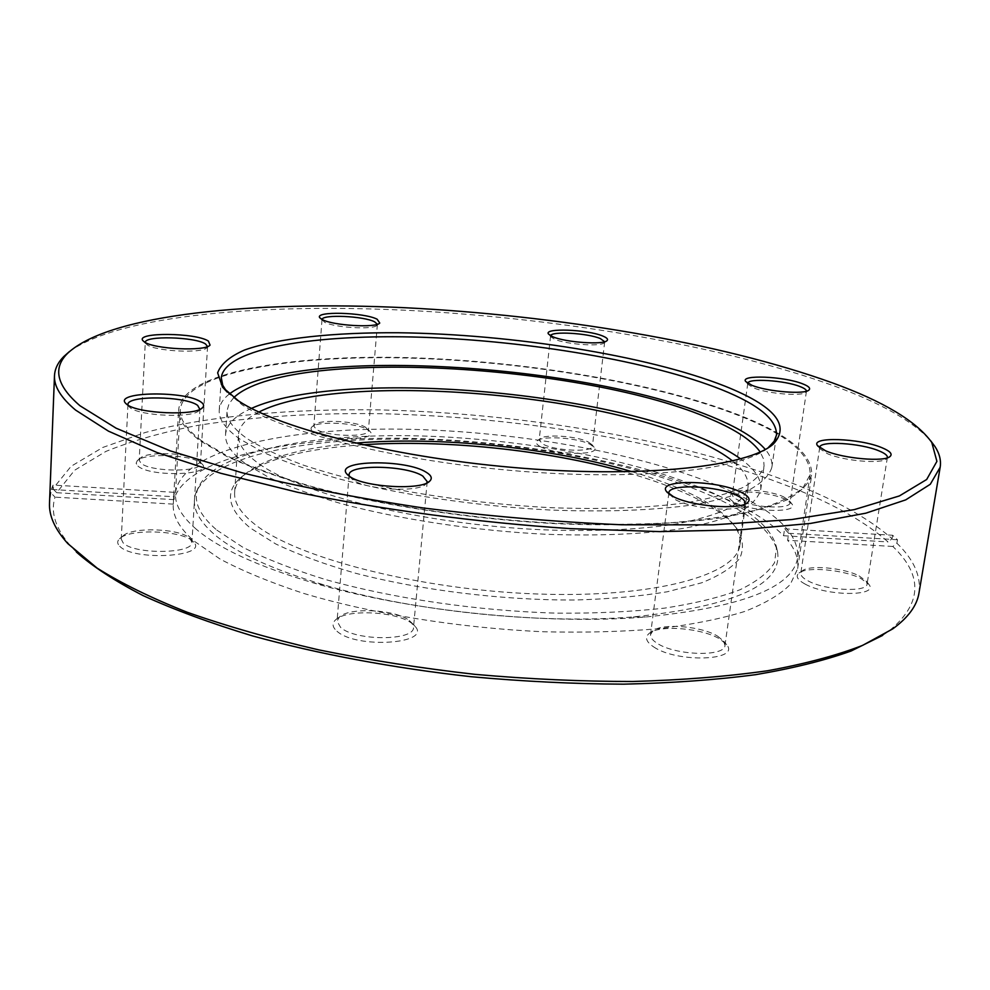 <?xml version="1.0" encoding="UTF-8"?>
<svg xmlns="http://www.w3.org/2000/svg" width="990" height="990" viewBox="0 0 990 990"><rect width="100%" height="100%" fill="white"/><g stroke="black" fill="none" stroke-linecap="round" stroke-linejoin="round"><path stroke-width="0.74" stroke-dasharray="4.95 3.71" d="M201.626 440.798C186.714 429.66 179.598 419.228 180.279 409.501C184.635 372.846 288.907 354.853 408.053 358.046C527.955 361.362 662.966 384.318 745.284 418.176C789.166 436.355 810.773 455.165 810.129 474.594L803.113 487.637C793.497 495.866 778.375 503.217 757.721 509.664C733.949 515.443 705.288 519.787 671.74 522.695C635.803 524.65 596.958 524.849 555.217 523.289C470.374 518.698 381.583 505.16 312.147 486.622C279.192 477.032 251.225 466.995 228.269 456.489L201.626 440.798M196.255 529.205C181.628 516.533 174.71 504.541 175.478 493.218C180.118 450.512 283.573 427.606 401.68 429.153C520.517 430.836 654.056 455.165 734.865 493.107C777.917 513.476 798.868 534.947 797.717 557.519C792.903 587.503 742.129 607.328 645.418 617.018C546.072 625.284 407.942 611.016 312.382 582.603C257.524 566.218 218.802 548.423 196.255 529.205M233.764 397.621L228.999 403.883L227.081 410.603C226.438 419.414 233.244 428.843 247.512 438.892C261.694 447.802 280.393 456.576 303.621 465.226C329.237 473.628 358.219 481.301 390.567 488.268C441.874 498.131 494.777 504.578 549.289 507.623C602.811 509.627 648.809 507.957 687.27 502.598C710.449 498.514 729.147 493.416 743.354 487.328C754.875 480.781 761.78 473.715 764.094 466.092L763.587 459.125L760.209 452.022M251.46 408.375C235.224 415.565 226.586 424.252 225.559 434.437C224.879 443.656 231.635 453.494 245.829 463.939L269.404 477.737C289.439 486.882 313.533 495.569 341.699 503.786C400.863 519.589 475.361 530.788 546.294 534.291C599.631 536.122 645.492 534.13 683.867 528.338C707.009 523.933 725.682 518.513 739.889 512.053C751.41 505.16 758.352 497.723 760.716 489.741C761.793 479.556 755.11 469.297 740.681 458.939M258.91 412.038C246.102 418.498 239.283 426.084 238.454 434.796C237.786 443.718 244.419 453.234 258.353 463.332C300.292 494.295 425.366 524.873 544.488 529.873C595.052 531.581 638.55 529.687 674.97 524.18C696.948 519.998 714.693 514.837 728.207 508.699C739.184 502.14 745.779 495.062 748.019 487.451C748.985 478.752 743.861 469.928 732.649 461.006M631.917 471.673C655.12 478.529 675.304 486.177 692.48 494.616C712.392 504.442 726.313 514.75 734.258 525.529C738.874 531.989 740.78 538.362 739.963 544.661C737.303 574.695 655.529 598.307 537.31 593.988C419.228 589.867 295.527 557.556 254.17 523.797C240.422 512.795 233.912 502.338 234.642 492.438C235.125 486.115 238.293 480.261 244.134 474.878C264.454 458.085 301.517 447.48 355.323 443.099M362.724 444.782C303.423 448.705 262.61 459.756 240.31 477.935C224.483 492.377 227.762 509.033 250.148 527.893L275.703 543.943C297.78 554.487 324.411 564.263 355.62 573.26C421.084 590.3 502.14 600.287 574.014 600.027C608.875 599.086 640.023 596.327 667.47 591.735L701.712 582.788C719.804 575.537 732.489 567.357 739.765 558.261C743.96 548.844 743.168 539.204 737.377 529.304C729.259 518.302 715.102 507.796 694.881 497.784C675.118 488.07 651.606 479.42 624.331 471.822M720.274 500.024C647.881 465.238 527.856 442.221 418.758 439.337C310.192 436.615 212.974 455.202 196.342 491.857C190.785 505.049 196.985 519.404 214.904 534.909C236.486 552.989 272.869 569.658 324.052 584.904C413.164 611.35 540.886 624.542 633.538 616.894C734.605 606.251 782.62 584.595 777.571 551.925C773.116 533.684 754.021 516.384 720.274 500.024M216.884 530.145L242.921 547.322C265.394 558.682 292.694 569.349 324.807 579.336C392.362 598.43 477.824 610.991 557.407 613.169C596.376 613.429 632.152 611.733 664.748 608.107C694.819 603.467 719.891 597.354 739.976 589.768C756.929 581.526 768.45 572.492 774.551 562.642L776.544 547.396C772.151 529.403 753.167 512.3 719.594 496.114C647.584 461.699 528.054 438.855 419.451 435.922C311.367 433.15 214.681 451.452 198.272 487.637C192.803 500.668 199.002 514.825 216.884 530.145M226.958 391.953L242.142 404.811C283.276 432.519 399.552 461.674 520.926 471.277C642.374 480.979 742.488 469.458 768.03 447.876M229.284 394.07C223.035 398.958 219.693 404.353 219.236 410.231C218.58 419.191 225.46 428.806 239.865 439.053L264.095 452.739C284.712 461.86 309.573 470.547 338.654 478.801C399.787 494.715 476.92 506.199 550.378 510.036C605.608 512.139 653.054 510.419 692.715 504.9C716.612 500.693 735.867 495.446 750.507 489.171C762.35 482.439 769.465 475.163 771.854 467.329C772.608 461.489 770.43 455.524 765.32 449.46M139.194 460.226L140.246 458.246C146.582 451.032 189.61 452.678 198.47 460.4L200.45 463.543C201.762 472.379 150.233 472.131 140.889 463.122L139.194 460.226L145.295 342.453L147.052 344.78C155.715 351.45 202.814 353.64 206.984 347.639L207.566 346.537M137.944 466.043C149.886 477.329 213.753 475.262 202.269 464.199L200.995 463.011C191.268 454.534 144.28 452.739 137.276 460.672L136.125 463.295L137.944 466.043M128.032 405.17L129.888 407.534C139.491 416.147 193.236 418.349 199.064 410.479L199.844 409.34M119.716 546.232C133.551 561.355 209.026 556.776 193.656 542.124L192.629 541.109C181.752 530.281 128.997 528.487 119.53 538.758C117.043 541.146 117.105 543.634 119.716 546.232M189.709 538.201L191.936 542.31C193.421 554.016 133.613 554.66 123.107 542.829L121.25 539.105L122.908 536.048C131.484 526.692 179.809 528.351 189.709 538.201M349.321 476.239L352.886 479.964C366.25 489.864 418.597 492.748 425.849 484.073L426.752 482.996M336.984 631.236C356.45 649.168 432.209 643.896 414.996 626.274L412.224 623.663C397.584 611.436 346.896 608.726 335.759 619.703C331.836 623.267 332.244 627.103 336.984 631.236M409.34 620.606L411.865 622.982L413.498 627.45C414.488 640.976 355.286 641.149 340.622 627.437L337.033 621.114L339.446 616.968C349.544 606.969 396 609.456 409.34 620.606M668.98 493.973L675.786 499.863C692.332 508.91 736.919 512.461 743.651 505.308L744.591 504.244M653.685 646.916C677.172 663.102 740.928 660.8 726.611 644.639L720.089 639.193C702.504 628.093 659.191 624.529 649.18 633.402C644.564 637.325 646.062 641.829 653.685 646.916M717.725 636.236L723.665 641.173L724.977 645.369C725.249 657.088 675.093 655.59 657.063 643.215C652.422 640.245 650.232 637.362 650.529 634.565L652.893 630.927C661.988 622.834 701.675 626.113 717.725 636.236M819.72 447.728L820.178 448.99L827.479 453.705C843.579 460.907 881.447 464.211 886.471 458.89L887.3 457.825M805.254 584.162C827.219 596.463 879.281 596.475 868.874 584.372L860.991 578.568C843.963 569.683 806.59 566.33 799.004 573.012C795.304 576.155 797.396 579.868 805.254 584.162M859.085 575.871L866.275 581.155L867.091 583.952C867.265 592.651 825.499 590.547 808.174 580.932C802.989 578.197 800.526 575.611 800.799 573.185L802.407 570.784C809.313 564.696 843.529 567.765 859.085 575.871M747.784 383.316L748.069 384.466L753.798 387.969C767.559 393.772 802.135 396.582 805.848 392.238L806.442 391.186M735.558 502.895C753.786 512.461 799.982 513.043 791.765 503.737L785.528 499.381C770.863 492.154 736.238 489.345 730.41 494.938C727.86 497.215 729.568 499.863 735.558 502.895M783.771 496.93L789.451 500.891L790.008 502.759C790.404 509.627 752.796 507.734 738.132 500.099C734.097 498.118 732.179 496.25 732.352 494.493L733.404 492.871C738.688 487.773 770.381 490.335 783.771 496.93M550.638 335.734L550.836 336.835L554.548 339.211C565.983 344.433 601.079 346.921 604.222 342.763L604.667 341.736M540.515 446.713C555.501 455.239 601.883 455.598 594.136 447.27L590.102 444.337C577.776 437.753 542.384 435.377 537.248 440.822C535.367 442.567 536.456 444.535 540.515 446.713M588.258 441.998L591.946 444.659L592.428 446.168C593.084 452.529 555.105 451.007 542.978 444.139L539.154 440.142L539.958 438.78C544.624 433.818 577.021 435.996 588.258 441.998M322.047 319.473L324.51 322.196C334.162 327.678 373.663 329.992 376.943 325.314L377.388 324.262M313.657 431.912C326.44 440.958 378.935 440.562 370.136 431.64L367.785 429.734C357.217 422.755 317.419 420.688 311.924 426.888C310.303 428.435 310.885 430.118 313.657 431.912M365.681 427.334L368.379 430.638C369.344 437.617 326.514 436.59 316.243 429.289L313.818 426.183L314.634 424.722C319.609 419.092 356.041 420.985 365.681 427.334M69.448 351.537C121.028 314.597 265.357 302.878 414.043 310.674C563.817 318.953 724.259 346.092 834.521 386.1C880.654 402.955 912.632 421.096 930.476 440.513M52.878 488.763L56.69 492.698L74.609 470.25L105.881 451.428C132.351 440.711 163.226 431.986 198.507 425.255C254.331 416.592 315.402 412.743 381.719 413.721C535.157 417.322 702.999 447.554 815.116 497.289C845.658 511.075 869.962 525.95 888.042 541.926L892.064 538.696C873.712 522.658 849.098 507.721 818.21 493.899C704.905 444.003 535.813 413.671 381.187 409.934C292.953 408.499 209.818 415.602 145.357 432.457L102.811 447.443L71.119 466.278L52.878 488.763L53.027 485.063L174.364 492.315L173.943 499.641C185.835 457.937 289.996 436.256 406.865 438.335C524.44 440.575 655.046 465.028 734.592 502.957C755.927 513.278 772.25 524.205 783.585 535.739L784.6 528.796L788.659 533.288L787.619 540.28C795.527 549.846 798.856 559.362 797.606 568.829L811.713 474.742C808.966 483.689 800.786 492.042 787.174 499.777C770.356 507.004 748.143 513.055 720.534 517.918C675.588 524.193 618.614 526.309 555.415 523.661C470.114 519.032 380.841 505.407 311.058 486.771C277.942 477.131 249.851 467.032 226.797 456.477L200.067 440.711C185.142 429.536 178.027 419.067 178.695 409.328C183.076 372.475 287.904 354.42 407.571 357.625C528.017 360.954 663.634 383.996 746.423 418.003C790.589 436.268 812.357 455.19 811.713 474.742M174.364 492.315L173.696 496.733L51.369 489.456L49.512 503.118M51.369 489.456L53.027 485.063M173.696 496.733L173.262 504.306C172.495 515.864 179.4 528.103 193.99 541.01L220.176 559.103C242.773 571.094 270.332 582.454 302.841 593.159C371.374 613.738 459.113 627.994 543.163 631.744C584.533 632.746 623.081 631.731 658.796 628.7C692.171 624.579 720.745 618.849 744.517 611.523C765.208 603.455 780.454 594.433 790.243 584.459L797.606 568.829M918.992 592.973C921.245 576.205 913.881 559.622 896.89 543.213L892.844 546.468C923.695 575.957 922.111 604.37 888.092 631.731L882.647 635.394M76.416 552.074L71.837 547.371C55.749 529.304 50.156 512.572 55.056 497.153L51.22 493.193M173.275 504.12L55.056 497.153M892.844 546.468L787.619 540.28M896.89 543.213L897.46 539.748L892.621 535.256L892.064 538.696M56.69 492.698L173.943 499.641M783.585 535.739L888.042 541.926M897.46 539.748L788.659 533.288M784.6 528.796L892.621 535.256M180.279 409.501L175.478 493.218M760.716 489.741L764.094 466.092M739.963 544.661L748.019 487.451M734.258 525.529L737.377 529.304M776.544 547.396L777.571 551.925M198.272 487.637L196.342 491.857M633.538 616.894L645.418 617.018M324.052 584.904L312.382 582.603M244.134 474.878L240.31 477.935M234.642 492.438L238.454 434.796M225.559 434.437L227.081 410.603M810.129 474.594L797.717 557.519M771.854 467.329L776.494 435.068M206.984 347.639L209.509 345.547M199.633 461.476L202.269 464.199M199.064 410.479L201.725 408.301M190.649 539.129L193.656 542.124M425.849 484.073L428.534 482.031M411.865 622.982L414.996 626.274M743.651 505.308L746.485 503.365M723.665 641.173L726.611 644.639M886.471 458.89L889.342 456.959M866.275 581.155L868.874 584.372M805.848 392.238L808.484 390.357M789.451 500.891L791.765 503.737M604.222 342.763L606.66 340.894M591.946 444.659L594.136 447.27M376.943 325.314L379.343 323.371M367.822 429.066L370.136 431.64M887.387 457.479L867.091 583.952M745 503.143L724.977 645.369M427.21 481.647L413.498 627.45M199.98 408.721L191.936 542.31M207.566 346.512L200.45 463.543M377.388 324.473L368.379 430.638M604.667 341.971L592.428 446.168M806.442 391.285L790.008 502.759M173.262 504.306L178.695 409.328M888.092 631.731L892.757 628.873M71.837 547.371L67.84 543.634M747.772 383.402L732.352 494.493M550.576 335.969L539.154 440.142M322.01 319.683L313.818 426.183M127.958 404.526L121.25 539.105M349.111 474.829L337.033 621.114M668.881 492.81L650.529 634.565M819.732 447.381L800.799 573.185M314.634 424.722L311.924 426.888M322.319 320.587L320.253 318.26M539.958 438.78L537.248 440.822M550.836 336.835L548.893 334.484M733.404 492.871L730.41 494.938M748.069 384.466L746.064 381.979M802.407 570.784L799.004 573.012M820.178 448.99L818.049 446.329M652.893 630.927L649.18 633.402M669.611 495.235L667.421 492.624M339.446 616.968L335.759 619.703M350.027 477.465L347.738 474.977M122.908 536.048L119.53 538.758M128.688 406.395L126.25 403.908M140.246 458.246L137.276 460.672M145.753 343.654L143.463 341.241M219.236 410.231L221.29 377.697"/><path stroke-width="1.49" d="M760.209 452.022C752.264 440.798 736.152 429.982 711.847 419.574C586.55 363.8 287.422 346.463 233.764 397.621M740.681 458.939C732.204 452.851 721.623 446.973 708.939 441.293C595.039 389.231 338.592 369.245 251.46 408.375M732.649 461.006C724.284 454.361 713.233 447.938 699.509 441.75C589.805 390.963 336.65 372.228 258.91 412.038M624.331 471.822C545.725 449.868 444.151 439.374 362.724 444.782M355.323 443.099C440.166 436.095 550.304 447.48 631.917 471.673M724.878 386.125C774.564 405.95 790.738 425.242 773.363 444.027C749.009 466.055 647.868 478.083 523.722 468.344C399.651 458.717 280.319 429.017 238.541 400.925L222.515 387.102L217.651 372.871C220.77 364.147 229.742 356.524 244.542 350.014C278.326 338.036 334.311 332.318 398.661 332.751C512.201 334.199 646.779 355.336 724.878 386.125M768.03 447.876L774.155 441.268L776.494 435.068C777.002 419.723 758.699 404.588 721.562 389.664C650.009 361.164 529.378 340.882 422.458 337.268C316.058 333.741 224.829 348.096 221.29 377.697L222.701 385.197L226.958 391.953M765.32 449.46C756.187 438.966 740.273 428.88 717.564 419.203C590.547 363.206 293.448 344.644 229.284 394.07M208.42 341.104L210.053 345.089C205.561 351.623 153.834 349.21 144.367 341.934L142.956 340.709C134.826 332.034 195.983 332.578 208.42 341.104M207.566 346.537L205.512 343.976C195.216 336.81 144.354 335.424 145.295 342.453L145.295 342.478M201.019 402.064C203.779 403.982 204.299 405.826 202.603 407.583C196.305 416.171 137.239 413.721 126.77 404.328L125.445 403.091C114.654 391.471 186.565 390.765 201.019 402.064M199.844 409.34L197.666 405.405C185.897 396.05 126.968 395.159 127.958 404.526L128.032 405.17M426.418 472.379C431.393 475.447 432.519 478.343 429.796 481.066C421.938 490.533 364.382 487.352 349.779 476.536L346.661 473.802C334.608 459.942 406.333 458.976 426.418 472.379M426.752 482.996L427.21 481.647L422.829 476.091C406.605 465.164 348.468 464.013 349.111 474.829L349.321 476.239M740.681 492.055C748.588 495.928 750.927 499.43 747.673 502.536C740.384 510.345 691.354 506.435 673.25 496.547L666.493 491.51C656.506 479.123 716.686 479.766 740.681 492.055M744.591 504.244L745 503.143C745.223 500.754 742.661 498.267 737.327 495.681C717.824 485.657 668.683 483.504 668.881 492.81L668.98 493.973M881.867 447.678C889.961 451.019 892.72 453.927 890.134 456.427C884.689 462.243 843.084 458.593 825.45 450.735L817.468 445.587C810.154 436.454 859.506 438.162 881.867 447.678M887.3 457.825L887.387 457.479C887.56 455.437 884.763 453.222 878.984 450.858C860.52 442.976 819.547 440.525 819.732 447.381L819.72 447.728M802.482 383.774C808.607 386.137 810.785 388.216 809.003 389.986C804.994 394.738 767.015 391.632 751.955 385.308L745.68 381.496C739.839 374.468 783.907 376.299 802.482 383.774M806.442 391.186C806.442 389.751 804.276 388.191 799.92 386.521C784.513 380.308 747.846 378.007 747.784 383.316M602.786 336.043C606.932 337.739 608.355 339.248 607.056 340.585C603.665 345.126 565.129 342.392 552.618 336.687L548.559 334.1C543.027 327.739 587.466 329.41 602.786 336.043M604.667 341.736L600.348 338.58C587.751 333.11 551.257 330.982 550.638 335.734M377.153 319.226L379.752 323.037C376.225 328.136 332.838 325.586 322.295 319.597L319.894 317.852C313.62 310.971 363.961 312.271 377.153 319.226M377.388 324.262L374.591 321.812C363.751 316.045 322.381 314.152 322.047 319.473M832.38 382.858C720.646 342.528 556.726 315.34 405.182 307.729C254.876 300.576 110.212 313.892 67.815 353.133C52.47 368.032 56.529 385.568 79.98 405.752L116.115 428.2L170.391 450.92L241.733 472.675C297 486.325 357.477 498.081 423.175 507.957C490.298 516.384 556.553 521.99 621.955 524.787L712.961 524.861L791.53 519.577L854.259 509.627L899.403 495.928L926.665 479.507L936.911 461.365L931.751 442.406C916.406 421.183 883.278 401.334 832.38 382.858M930.476 440.513L935.005 446.577C939.51 453.544 941.23 460.412 940.178 467.218L930.291 484.271L905.739 499.863L865.792 513.191L810.501 523.425L741.027 529.774L659.699 531.618L570.054 528.611C476.574 522.411 381.509 509.664 297.322 492.216L220.634 473.245L157.039 452.529L108.455 431.145L75.574 410.07C60.935 397.757 53.906 386.298 54.487 375.693C54.846 368.812 57.94 362.439 63.768 356.549L69.448 351.537M54.487 375.693L49.512 503.118C48.869 515.852 54.982 529.353 67.84 543.634L97.144 568.124C121.126 583.221 151.111 597.923 187.098 612.216C226.302 626.051 270.109 638.587 318.495 649.824C368.862 660.07 421.047 668.25 475.076 674.363C529.18 679.14 581.774 681.516 632.845 681.491C682.098 680.105 727.007 676.516 767.596 670.75C805.08 663.882 836.736 655.442 862.55 645.406L892.757 628.873C908.276 617.525 917.012 605.558 918.992 592.973L940.178 467.218M882.647 635.394L851.054 651.036C824.658 660.466 792.854 668.349 755.618 674.673C715.547 679.932 671.542 683.088 623.601 684.164C574.039 683.942 523.153 681.442 470.955 676.69C392.832 668.002 317.617 653.858 252.252 635.84C210.734 623.242 174.314 609.828 143.03 595.572C115.013 581.105 92.8 566.602 76.416 552.074M768.884 447.171L773.363 444.027M201.725 408.301L202.603 407.583M428.534 482.031L429.796 481.066M746.485 503.365L747.673 502.536M889.342 456.959L890.134 456.427M67.815 353.133L63.768 356.549M931.751 442.406L935.005 446.577M818.049 446.329L817.468 445.587M667.421 492.624L666.493 491.51M347.738 474.977L346.661 473.802M126.25 403.908L125.445 403.091M226.264 391.1L222.515 387.102"/></g></svg>
